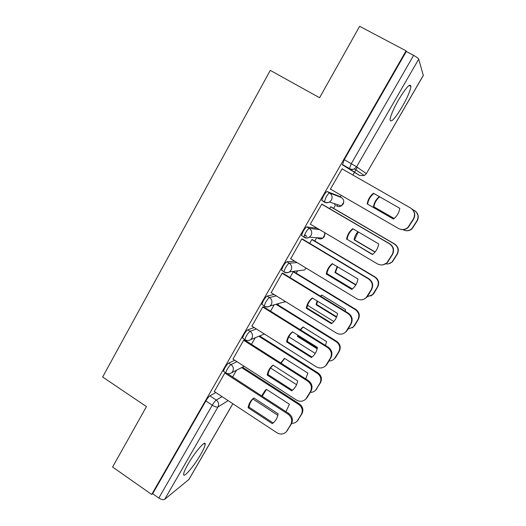 <?xml version="1.0" encoding="UTF-8"?>
<svg xmlns="http://www.w3.org/2000/svg" width="526" height="526" viewBox="0 0 526 526"><rect width="100%" height="100%" fill="white"/><g stroke="black" fill="none" stroke-linecap="round" stroke-linejoin="round"><path stroke-width="0.79" d="M200.643 454.549C203.417 449.71 204.936 446.318 205.186 444.365C206.028 439.322 195.074 451.775 188.098 464.044C185.343 468.857 183.85 472.21 183.613 474.11C182.91 479.147 193.969 466.286 200.643 454.549M402.206 106.725C407.374 97.593 410.287 90.834 410.931 86.448C410.306 82.865 406.217 87.263 398.675 99.631C393.481 108.862 390.601 115.569 390.029 119.75C390.746 123.242 394.809 118.896 402.206 106.725M234.767 360.244L228.692 363.091C227.633 363.775 226.318 365.432 224.74 368.055L223.405 371.244L225.687 372.73L227.041 369.548C228.613 366.924 229.928 365.261 230.98 364.577L237.002 361.684M254.13 327.534L247.779 329.828C246.779 330.394 245.491 332.005 243.9 334.654L242.473 338.06L242.959 338.369M274.026 294.468L267.155 296.059C266.228 296.5 264.959 298.064 263.348 300.74L261.836 304.376L262.369 304.712M294.757 261.198L286.834 261.757C285.973 262.079 284.73 263.592 283.106 266.294L281.495 270.186L282.114 270.561M317.362 228.297L306.822 226.923C306.027 227.114 304.81 228.58 303.167 231.315L301.451 235.477L302.246 235.95M339.231 196.29L327.126 191.543C326.396 191.602 325.206 193.009 323.549 195.777L321.715 200.235L324.253 202.05M259.883 336.101L260.081 335.759M277.925 304.85L278.695 303.515M296.223 273.158L297.565 270.837M314.791 241L316.685 237.726M333.622 208.381L335.43 205.252M340.263 196.888L341.17 195.31M352.874 175.04L354.366 172.462M354.531 172.166L357.338 167.307M232.86 403.751L188.939 479.462L164.671 499.325C163.31 500.068 161.364 499.641 158.832 498.037L152.671 493.723L205.876 400.95C207.435 398.353 208.769 396.657 209.894 395.861L215.818 392.534M112.59 467.029L151.705 494.46L406.079 50.844L359.633 26.3L319.591 97.731L270.272 70.372L102.655 377.004L146.458 406.611L112.59 467.029M152.671 493.723L151.705 494.46M418.716 59.129L356.589 166.781L366.306 173.619L364.288 175.552L359.692 175.5L342.426 164.875L349.395 168.853L351.283 163.665L413.62 55.368C416.52 56.966 418.216 58.215 418.716 59.129L423.312 75.474L366.352 173.659M413.62 55.368L406.302 51.495L406.079 50.844M342.689 169.227L342.13 168.747L330.374 189.215L331.045 189.498L330.42 189.136M331.334 207.04L330.769 206.744L329.67 208.651M322.464 204.443L321.827 204.108L310.255 224.26L310.642 224.319M312.529 239.652L311.892 239.488L309.663 243.354M302.555 239.1L301.832 238.922L290.72 258.753M282.949 273.231L282.146 273.204L271.166 292.699M263.638 306.849L262.763 306.974L251.921 326.14M244.623 339.967L243.663 340.223L232.985 359.094M225.549 372.638L224.858 372.987L214.325 391.554M342.748 169.129L342.117 168.767M334.365 204.627L335.325 203.956M406.302 51.495L344.254 159.674L342.426 164.875M293.284 271.764L289.964 277.518M274.25 304.778L270.561 311.175M255.248 337.738L251.454 344.32M236.509 370.245L232.63 376.971M367.187 203.97C367.904 199.61 369.995 196.027 373.46 193.226L399.793 208.322C399.076 212.616 397.025 216.147 393.645 218.921L367.621 204.154C368.338 199.814 370.416 196.251 373.868 193.463M367.621 204.154L393.461 219.066M411.135 208.355C414.856 211.202 415.698 214.759 413.66 219.033L408.097 227.6C405.855 229.448 403.337 230.02 400.542 229.316M330.446 189.097L398.458 228.475C401.759 230.145 404.882 229.823 407.828 227.508L413.41 218.908C415.494 214.476 414.56 210.847 410.609 208.033L342.064 168.866M379.364 196.612C376.143 199.236 374.196 202.582 373.526 206.646L394.119 218.527M402.837 229.625L402.955 229.691C406.059 231.262 408.998 230.96 411.766 228.784L417.019 220.71C418.972 216.548 418.098 213.142 414.389 210.492L412.437 209.374M379.726 196.816C376.517 199.433 374.578 202.76 373.907 206.81L394.165 218.494M414.869 210.794C418.361 213.471 419.15 216.811 417.236 220.821L412.009 228.863C409.899 230.598 407.532 231.138 404.908 230.473M373.907 206.81L373.526 206.646M346.568 239.258C347.272 234.951 349.33 231.427 352.749 228.685L378.72 243.919C378.069 247.897 376.235 251.224 373.223 253.894L372.434 254.538L347.088 239.297C347.771 235.076 349.777 231.604 353.091 228.889M347.088 239.297L372.632 254.38M321.971 204.154L389.727 243.768C393.606 246.589 394.526 250.179 392.488 254.525L387.235 262.75L383.04 264.808M310.327 224.135L377.418 263.874C380.804 265.61 383.954 265.255 386.88 262.809L392.153 254.551C394.198 250.185 393.277 246.582 389.385 243.748L389.727 243.768M321.767 204.213L389.385 243.748M326.271 274.007C326.948 269.792 328.941 266.353 332.241 263.677L357.976 278.964C357.378 282.692 355.714 285.842 352.985 288.412L351.789 289.412L326.271 274.007L326.87 273.901C327.527 269.792 329.447 266.412 332.636 263.763M326.87 273.901L352.131 289.149M302.305 238.949L368.917 278.78C372.743 281.614 373.651 285.177 371.645 289.471L367.805 295.901L366.642 297.4L364.242 299.024M290.516 258.628L356.713 298.715C360.146 300.504 363.308 300.136 366.208 297.598L371.231 289.635C373.243 285.329 372.329 281.752 368.489 278.905L368.917 278.78M301.779 239.014L368.489 278.905M357.917 231.716C355.846 234.044 354.57 236.746 354.09 239.81L374.979 252.125M385.512 263.848C387.991 264.262 390.174 263.631 392.054 261.948L397.018 254.19C398.945 250.08 398.077 246.701 394.415 244.038L330.716 206.836M358.245 231.913L354.544 239.843L375.11 251.967M330.874 206.771L394.717 244.051C398.366 246.707 399.234 250.08 397.314 254.17L392.37 261.895L388.431 263.835M354.544 239.843L354.09 239.81M337.186 266.491L334.937 272.494L355.76 285.033M326.922 273.566L352.387 288.938M367.201 296.782L372.579 294.665L377.306 287.176C379.207 283.126 378.345 279.76 374.729 277.084L311.839 239.573M306.264 236.246L304.396 235.135M337.534 266.702L335.463 272.402L355.944 284.73M304.508 234.872L306.895 236.292M312.293 239.514L375.11 276.972C378.713 279.641 379.568 282.988 377.681 287.025L374.058 293.081L372.967 294.488L370.712 296.013M335.463 272.402L334.937 272.494M306.283 308.216C306.908 304.265 308.723 300.997 311.714 298.413L312.273 297.959L337.554 313.457C336.995 316.981 335.463 319.986 332.965 322.458L331.459 323.746L306.283 308.216L306.954 307.973C307.579 304.035 309.387 300.78 312.365 298.209L312.497 298.097M306.954 307.973L331.932 323.378M282.771 273.125L348.429 313.246C352.203 316.1 353.104 319.637 351.131 323.865L347.351 330.203L344.786 332.774M271.008 292.601L336.324 333.017C339.789 334.858 342.952 334.477 345.812 331.88L350.632 324.174C352.611 319.933 351.703 316.376 347.916 313.516L348.429 313.246M282.107 273.283L347.916 313.516M286.604 341.9C287.183 338.165 288.846 335.049 291.595 332.55L292.502 331.807L317.448 347.43C316.922 350.776 315.501 353.65 313.187 356.043L311.445 357.562L286.604 341.9L287.347 341.525C287.926 337.81 289.589 334.7 292.325 332.215L292.673 331.913M287.347 341.525L312.05 357.088M263.5 306.763L328.257 347.186C331.978 350.046 332.866 353.564 330.926 357.739L327.205 363.979L325.193 366.162M251.796 326.061L316.251 366.793C319.736 368.68 322.885 368.299 325.712 365.655L330.348 358.18C332.3 353.998 331.4 350.461 327.665 347.587L328.257 347.186M262.724 307.033L327.665 347.587M267.221 375.077C267.767 371.527 269.305 368.542 271.85 366.122L273.027 365.136L297.644 380.877C297.151 384.079 295.822 386.84 293.659 389.155L291.739 390.851L267.221 375.077L268.036 374.578C268.582 371.04 270.114 368.068 272.652 365.655L273.145 365.215M268.036 374.578L292.463 390.285L291.739 390.851M244.505 339.888L308.387 380.607C312.063 383.48 312.944 386.978 311.03 391.088L307.368 397.235L305.685 399.155M232.873 359.021L296.48 400.056C299.971 401.976 303.114 401.601 305.895 398.932L310.379 391.666C312.299 387.537 311.412 384.026 307.723 381.14L308.387 380.607M243.637 340.276L307.723 381.14M317.132 300.938L316.06 304.712L336.495 317.263M345.22 311.287L345.562 309.61L321.721 295.053L320.446 296.145M307.572 305.336L333.852 321.524M348.002 329.105L353.347 326.935L357.89 319.676C359.758 315.679 358.91 312.339 355.339 309.65L293.238 271.843M321.919 295.171L320.689 296.296M317.533 301.188L316.659 304.495L336.686 316.797M293.824 271.699L355.786 309.413C359.343 312.096 360.192 315.422 358.331 319.407L354.767 325.37L352.367 327.783M316.659 304.495L316.06 304.712M297.723 335.075L297.46 336.456L317.178 348.817M325.469 345.45L326.58 341.611L303.035 326.942L300.261 329.71M288.807 336.824L315.245 353.433M329.006 360.961C331.124 361.007 332.919 360.271 334.378 358.752L338.751 351.71C340.592 347.765 339.75 344.445 336.226 341.742L275.953 304.298M303.186 327.034L300.556 329.901M298.242 335.404L298.117 336.127L317.323 348.153M276.689 304.087L336.745 341.387C340.263 344.076 341.098 347.384 339.263 351.315L335.752 357.2L333.872 359.245M298.117 336.127L297.46 336.456M305.718 378.904L307.868 373.144L284.619 358.37L280.687 362.953M270.588 368.036L296.579 384.69M310.281 392.35C312.418 392.416 314.213 391.679 315.659 390.134L319.893 383.276C321.708 379.384 320.873 376.083 317.388 373.375L258.831 336.272M284.724 358.436L281.075 363.196M259.634 335.943L317.98 372.901C321.452 375.597 322.28 378.891 320.472 382.77L315.442 390.364M248.127 407.762C248.64 404.369 250.08 401.502 252.447 399.155L253.848 397.965L278.142 413.817C277.675 416.894 276.426 419.557 274.394 421.793L272.323 423.64L248.127 407.762L249.015 407.131C249.528 403.751 250.961 400.897 253.322 398.563L253.92 398.011M249.015 407.131L273.119 422.95L273.678 422.516M227.515 373.651L288.82 413.521C292.449 416.408 293.324 419.88 291.437 423.936L286.361 431.714L290.714 424.64C292.601 420.57 291.726 417.085 288.084 414.186L288.82 413.521M214.227 391.489L277.011 432.813C280.503 434.772 283.619 434.404 286.361 431.714M224.832 373.026L288.084 414.186M272.323 423.64L273.119 422.95M285.966 411.667L289.425 404.231L266.458 389.358L265.137 390.483L261.698 395.881M252.736 398.886L277.86 415.284M291.779 423.298C293.942 423.397 295.75 422.654 297.19 421.076L301.299 414.396C303.088 410.556 302.266 407.269 298.827 404.547L241.631 367.608M266.524 389.398L262.211 396.216M242.486 367.161L299.478 403.961C302.904 406.67 303.732 409.945 301.95 413.771L297.164 421.109M228.692 363.091L230.98 364.577C233.353 366.464 233.932 368.772 232.709 371.501L231.703 372.717L244.163 366.3M245.267 339.842L244.794 339.533L246.227 336.134C247.818 333.484 249.107 331.873 250.093 331.301L256.386 328.96M247.779 329.828L250.093 331.301C252.506 333.182 253.085 335.503 251.842 338.271L250.724 339.599L264.361 334.003M264.703 306.171L264.183 305.843L265.709 302.207C267.32 299.531 268.582 297.966 269.503 297.512L276.301 295.875M267.155 296.059L269.503 297.512C271.949 299.386 272.534 301.727 271.271 304.534L270.009 305.981C268.24 307.204 266.399 307.289 264.499 306.224M284.481 272.008L283.869 271.64L285.493 267.754C287.117 265.045 288.36 263.526 289.215 263.204L297.039 262.579M286.834 261.757L289.215 263.204C291.687 265.065 292.285 267.425 291.003 270.265L289.57 271.857C287.801 273.007 285.986 273.073 284.132 272.054M317.066 237.752L317.934 238.265C319.584 239.159 321.215 239.12 322.839 238.146L309.393 237.219C307.638 238.278 305.862 238.317 304.074 237.344L303.864 236.917L305.593 232.755C307.237 230.02 308.446 228.554 309.235 228.356L319.63 229.638M306.822 226.923L309.235 228.356C311.74 230.21 312.345 232.584 311.037 235.47L309.393 237.219C307.546 238.179 305.698 238.081 303.864 236.917L301.451 235.477M337.948 204.805L336.607 205.936C338.179 206.777 339.763 206.771 341.354 205.909L329.48 202.056C327.751 202.997 326.028 203.01 324.325 202.096L326.008 197.204C327.665 194.436 328.855 193.022 329.572 192.963L341.479 197.592M327.126 191.543L329.572 192.963C332.11 194.811 332.715 197.191 331.393 200.123L329.48 202.056C327.678 202.891 325.903 202.76 324.161 201.662L321.715 200.235M209.894 395.861L216.265 400.062L222.057 396.643M228.133 400.641L217.974 406.96L164.671 499.325M188.709 479.758L232.814 403.725M359.692 175.5L349.395 168.853C351.033 169.714 352.696 169.734 354.392 168.899L364.288 175.552L366.346 173.665L423.338 75.31M226.134 373.019L225.687 372.73C227.745 374.058 229.75 374.058 231.703 372.717M339.191 196.27L341.44 197.572C343.78 199.269 344.339 201.451 343.116 204.134L341.354 205.909L343.754 202.188M318.585 237.857L317.934 238.265M325.009 234.195L322.839 238.146L324.358 236.542L324.798 232.702M300.261 270.495L304.541 269.95L306.086 268.056M283.297 302.213L285.789 301.746M344.254 159.674L356.589 166.781L354.392 168.899C352.644 169.622 350.941 169.464 349.284 168.432L342.301 164.447M205.179 443.885L204.982 444.227M205.876 400.95L212.274 405.191C213.832 402.587 215.167 400.878 216.265 400.062C218.612 401.969 219.184 404.264 217.974 406.96C216.784 407.38 214.878 406.789 212.274 405.191L158.832 498.037M388.241 261.12L388.589 261.067M392.153 254.551L392.488 254.525M367.372 296.099L367.805 295.901M371.231 289.635L371.645 289.471M375.11 276.972L374.729 277.084M377.681 287.025L377.306 287.176M374.058 293.081L373.677 293.252M346.838 330.538L347.351 330.203M350.632 324.174L351.131 323.865M326.613 364.446L327.205 363.979M330.348 358.18L330.926 357.739M306.697 397.834L307.368 397.235M310.379 391.666L311.03 391.088M355.786 309.413L355.339 309.65M358.331 319.407L357.89 319.676M354.767 325.37L354.314 325.666M336.745 341.387L336.226 341.742M339.263 351.315L338.751 351.71M335.752 357.2L335.226 357.614M317.98 372.901L317.388 373.375M320.472 382.77L319.893 383.276M317.007 388.563L316.415 389.095M287.091 430.715L287.827 429.985M290.714 424.64L291.437 423.936M299.478 403.961L298.827 404.547M301.95 413.771L301.299 414.396M298.531 419.485L297.874 420.129M203.97 443.55L205.186 444.365M409.083 85.455L410.931 86.448M281.495 270.186L283.869 271.64C285.782 272.856 287.683 272.928 289.57 271.857L304.541 269.95L306.139 268.089M261.836 304.376L264.183 305.843C266.156 307.099 268.096 307.145 270.009 305.981L285.526 301.582M242.473 338.06L244.794 339.533C246.812 340.835 248.791 340.855 250.724 339.599M386.88 262.809L387.235 262.75M366.208 297.598L366.642 297.4M372.967 294.488L372.579 294.665M345.812 331.88L346.332 331.538M311.714 298.413L312.365 298.209M325.712 365.655L326.304 365.182M291.595 332.55L292.325 332.215M305.895 398.932L306.566 398.327M271.85 366.122L272.652 365.655M353.807 326.633L353.347 326.935M321.767 295.296L321.189 295.474M334.904 358.331L334.378 358.752M302.825 327.343L302.18 327.645M316.251 389.595L315.659 390.134M284.211 358.89L283.501 359.304M252.447 399.155L253.322 398.563M297.854 420.425L297.19 421.076M265.913 389.957L265.137 390.483"/></g></svg>

